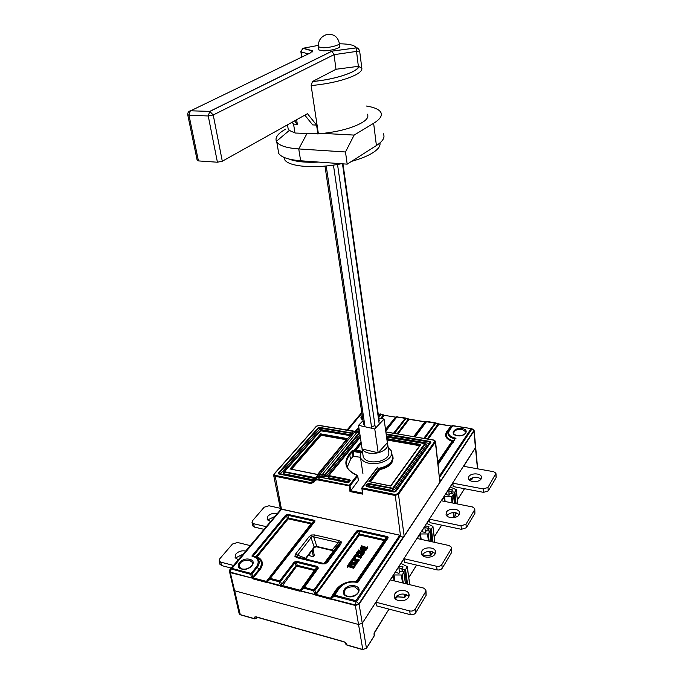 <?xml version="1.0" encoding="UTF-8"?>
<svg xmlns="http://www.w3.org/2000/svg" width="684" height="684" viewBox="0 0 684 684"><rect width="100%" height="100%" fill="white"/><g stroke="black" fill="none" stroke-linecap="round" stroke-linejoin="round"><path stroke-width="1.03" d="M402.252 537.188L404.159 536.076L439.889 482.229L435.546 441.625M321.429 472.199L321.694 471.772M347.284 466.984L350.524 459.451L353.038 456.305L360.323 457.254M353.038 456.305L352.311 451.671L349.781 454.8C346.583 458.844 345.736 462.871 347.241 466.881C347.754 469.421 351.08 472.242 357.236 475.337L357.655 476.081L350.003 485.956L350.772 490.744L358.339 480.433M362.349 493.096L350.772 490.744L349.986 491.539L349.336 485.307L356.997 475.44C345.565 470.096 342.949 463.008 349.148 454.185L349.781 454.8L350.524 459.451M362.443 493.113L362.819 494.156L349.986 491.539M319.693 427.406L352.217 433.04L353.56 431.424L319.035 425.474L316.658 426.149L274.395 473.926L275.045 475.329L311.126 482.673L312.656 480.826L278.773 473.969L278.328 473.029L318.111 427.868L319.693 427.406L318.65 428.278L319.505 429.372L319.488 428.039L353.389 433.656M279.465 473.961L278.901 473.473L278.773 473.969M349.832 480.801L349.473 480.407L348.558 481.733L349.31 481.476M367.975 486.683L368.736 485.751L392.06 490.394L392.702 488.214L368.898 483.502L367.753 484.494L368.736 485.751L368.676 484.221L393.317 488.684L425.328 444.061L424.849 443.523L386.546 436.922M367.154 486.521L366.581 486.367M430.381 442.514L429.988 442.129L429.124 443.394L430.125 442.95M430.304 442.693L395.472 491.565M386.426 436.059L429.124 443.394L394.531 491.924L367.821 486.657M320.351 477.252L347.335 482.716L349.079 482.186L350.259 480.681L348.763 482.22M346.805 439.154L317.718 474.585L290.674 469.079M346.318 439.744L321.035 435.255L320.625 433.844L347.515 438.598M321.035 435.255L291.538 469.25M386.776 438.598L420.857 444.497L390.803 486.076L369.582 481.75M420.857 444.497L420.104 445.147M355.116 449.969L354.449 449.969L361.032 441.813M361.289 443.489L355.954 450.123M419.694 445.703L386.973 440.017M370.386 481.912L379.646 469.609L379.064 468.249C384.579 467.155 388.58 465.043 391.068 461.922C392.847 459.426 393.009 457.057 391.547 454.809M379.646 469.609C385.229 468.437 389.273 466.257 391.795 463.085L393.232 457.921M355.988 554.262L356.082 554.784L360.502 555.827L361.562 555.451L360.306 558.058M353.765 558.118L355.441 558.597L355.27 557.546L353.602 557.109L353.773 558.153L353.594 557.092L355.971 554.279M353.671 557.169L353.842 558.212M360.066 556.434L360.16 556.981L360.066 556.434L355.312 555.434L354.44 556.682L355.27 557.546M355.441 558.597L355.56 557.4L355.723 558.477M355.441 557.546L355.62 558.589M355.535 557.469L355.706 558.512M354.654 556.152L354.799 557.05M355.047 555.588L354.902 557.084M355.312 555.434L355.483 556.477L355.646 555.391M360.186 557.469L355.817 556.434M360.16 557.135L360.323 558.187M360.229 557.178L360.4 558.221M360.34 557.186L360.511 558.238M361.733 556.639L361.579 555.562L361.733 556.639L360.656 558.17M356.09 563.018L356.569 564.035L357.476 562.505M350.73 562.453L351.892 562.479M348.9 563.71L350.071 562.197L350.097 562.718L352.636 562.376L351.345 561.051L350.559 561.436L351.422 560.136L353.072 562.325L357.253 561.444L356.39 562.983L356.159 562.522L353.611 562.864L354.919 564.197L355.766 563.838L354.893 565.146L353.201 562.923L348.9 563.71L349.165 564.864L353.372 563.975L354.577 565.206M354.739 566.181L354.568 565.129L355.064 566.198L355.885 564.839M354.534 563.813L356.133 563.599M362.315 555.57L362.144 554.527L360.4 553.963L362.187 553.86L362.99 552.27L361.075 551.826L361.161 553.194L358.912 552.621L360.716 551.74L358.236 551.27L357.253 552.706L358.339 553.484L356.424 553.057L358.724 549.953L359.006 550.646L363.418 551.672L364.392 551.261L364.632 552.484L362.511 555.511L360.605 555.169L360.425 554.117L360.605 555.169M364.657 552.373L364.469 551.424M356.407 553.099L356.655 554.237L358.348 554.621L358.339 553.476L358.51 554.527M357.98 551.432L357.706 553.108M358.151 552.475L359.51 552.458M359.083 553.664L358.912 552.621L359.143 553.724L360.374 554.014M361.075 551.826L361.22 552.894L362.802 553.228M364.777 550.808L364.615 549.765L362.947 549.825L363.118 550.868L365.675 550.517L367.676 548.115L367.522 547.055L365.504 549.474L365.675 550.517M362.947 549.825L360.16 548.235L360.613 549.833L363.118 550.868M357.723 561.761L359.151 560.333L359.006 559.247M352.115 560.452L353.183 560.111L357.604 561.162M353.064 568.447L354.517 566.993L354.363 565.899M347.429 567.104L348.507 566.754L352.935 567.831M387.11 536.521L386.768 537.402L387.443 537.521L387.306 538.103L388.008 538.043L388.127 537.102L387.11 536.521L359.057 530.262L358.698 531.126L357.476 531.502L356.612 531.023L314.024 589.779L313.614 590.737L314.674 593.986L315.991 593.558L316.222 594.413L315.307 594.661L300.652 590.814L300.327 590.249L301.105 589.659L301.473 590.523L303.807 588.18L303.439 587.325L304.226 587.231L314.931 590.309L313.614 590.737L303.807 588.18L318.325 568.122L317.701 568.019L303.568 587.248L300.84 589.924L315.136 570.593L296.882 566.215L296.01 565.711L297.284 565.309L281.893 586.487L266.863 582.246L266.461 581.366L311.742 524.021L288.195 518.874L257.201 556.708L251.866 556.032L285.656 515.138L286.468 515.599L287.665 515.232L288.041 514.411L314.05 520.216L314.956 520.763L314.024 521.772L314.751 521.653L314.956 520.763M296.694 561.325L294.146 562.12L295.018 562.633L295.497 562.009L296.292 562.231L296.694 561.325L317.564 566.489L317.171 567.404L317.709 568.011L315.273 570.456L301.105 589.659L303.439 587.325L317.547 568.224L315.136 570.593L314.888 569.695L300.327 590.249M311.511 535.008L312.058 536.461L313.717 536.88L314.529 534.922L311.511 535.008L309.185 536.572L311.049 537.709L296.651 556.374L297.916 557.127M305.68 559.084L305.731 558.298L295.42 554.296L294.924 556.391L296.933 557.716L297.72 557.135L322.839 563.291L324.814 563.265L326.311 562.197L327.61 562.137L325.225 563.813L324.814 563.265M341.307 541.899L339.786 542.891L338.435 542.617L339.221 540.625L341.307 541.899L340.931 543.951L339.649 544.028L326.311 562.197L324.926 563.317L322.839 563.291L322.07 563.89L325.225 563.813M345.386 643.268L346.873 644.952L362.776 649.484L358.544 624.492L362.281 623.252L358.544 624.492L234.621 590.762L233.432 589.531L234.621 590.762L358.544 624.492L355.321 605.485L356.048 601.8L356.603 601.621L355.919 600.68L399.738 535.23L281.637 509.118L231.97 568.43L251.105 573.414L256.389 566.899C259.715 561.795 258.364 558.212 252.328 556.143L251.866 556.032M402.739 537.727L403.876 536.41M440.043 481.921L473.815 430.681L473.097 429.347M439.94 480.561L440.547 480.672L439.88 480.023M280.517 509.375L279.705 510.341M229.576 570.105L231.97 568.43L231.081 569.216L230.346 572.157L252.191 578.091L230.328 572.645L240.281 614.625L254.457 618.661L254.115 617.182L256.184 616.994M281.791 509.152L280.944 509.247L230.97 568.883L250.677 574.329L251.609 577.441L252.909 577.031L253.089 577.852L252.191 578.091M251.968 573.919L250.677 574.329L251.105 573.414L251.968 573.919L252.909 577.031L259.159 569.268L257.244 567.404L251.968 573.919M314.298 521.157L313.674 521.054L314.05 520.216M266.931 581.075L267.547 581.622L269.838 579.322L269.513 578.484L270.257 578.39L279.705 580.853L294.146 562.12M314.751 521.653L270.257 578.39L269.838 579.322L279.286 581.785L279.705 580.853L280.585 581.374L281.577 584.546L296.01 565.711L295.018 562.633L280.585 581.374L279.286 581.785L280.269 584.957L281.577 584.546L281.782 585.384L280.876 585.624L266.751 581.913M300.652 590.814L299.763 591.181L299.994 590.198L281.782 585.384M315.307 594.661L300.763 591.156M315.213 594.952L329.97 599.124L331.005 599.099L330.543 598.175L331.33 597.628L331.74 598.457L334.125 596.089L333.715 595.2L334.527 595.114L355.919 600.68L356.048 601.8L334.125 596.089L339.401 588.137C343.778 583.033 349.704 581.126 357.185 582.409L357.689 582.546L357.381 582.041C349.567 580.793 343.342 582.836 338.691 588.163L338.589 588.223C343.154 582.871 349.396 580.793 357.313 581.999L357.381 582.041M330.894 598.756L355.347 604.964L358.852 603.818L402.722 537.761L400.627 535.726L356.603 601.621L359.1 604.254L362.281 623.252L475.679 447.276L463.709 466.317L493.651 471.704L495.968 473.243L487.966 487.47L483.263 488.932L452.825 483.161L450.388 487.085L456.314 489.693L454.886 492.095L451.842 491.899L451.508 491.437L452.475 489.924L448.901 489.24L445.481 494.515L449.08 495.225L450.063 493.694L453.107 493.891L453.441 494.361L452.03 496.575L444.574 496.661L441.445 500.774L472.405 506.947L474.747 508.571L474.576 509.862L465.984 524.226L461.042 525.799L429.535 519.19L426.876 523.499L432.938 526.389L431.373 529.031L428.218 528.792L427.885 528.287L428.945 526.629L425.243 525.834L421.506 531.622L425.226 532.434L426.294 530.758L429.458 530.998L429.8 531.511L428.252 533.947L420.48 533.973L417.078 538.479L449.131 545.55L451.483 547.277L451.295 548.79L441.847 564.591C440.701 566.078 438.966 566.643 436.631 566.275L404.013 558.691L401.081 563.445L407.288 566.66L405.569 569.592L402.286 569.293L401.953 568.729L403.124 566.908L399.285 566.001L395.172 572.363L399.029 573.295L400.208 571.456L403.5 571.747L403.825 572.32L402.124 574.996L394.018 574.962L390.299 579.912L423.507 588.043L425.867 589.856L425.653 591.66L415.222 609.111C413.965 610.752 412.127 611.368 409.707 610.94L375.892 602.202L362.281 623.252L366.462 648.244L374.233 635.804L374.345 632.956M383.562 414.914L382.989 414.761L383.185 415.231L383.861 415.239M383.562 414.906L380.757 414.051M385.656 430.518L396.31 417.026M378.543 416.197L380.432 413.974L380.954 414.513L378.201 413.803M385.596 430.091L395.685 417.249L397.182 416.659M408.023 418.805L408.844 419.266L408.023 418.805M408.587 418.959L405.723 418.069M393.565 433.211L405.535 418.009L405.928 418.54L396.951 416.83L385.742 431.117M414.658 436.794L425.773 421.737L426.696 421.412L415.188 436.879M438.367 423.764L435.494 422.866M477.483 468.796L473.815 430.681L471.798 428.68L452.646 425.799L449.405 430.45C447.49 434.152 449.55 436.717 455.57 438.145L438.128 464.487M439.581 477.415L471.994 428.911L471.028 428.757L439.419 475.97M451.927 425.961L452.859 425.628L451.175 426.2L447.319 431.715L451.927 425.961M450.97 426.064L446.592 431.869L447.319 431.715L446.712 432.784C445.532 436.375 447.644 439.025 453.03 440.744L456.023 438.213M437.94 462.837L453.03 440.744L452.039 441.283C446.088 439.06 444.275 435.922 446.592 431.869M423.798 438.341L435.298 422.798L435.725 423.345L426.474 421.583L425.097 421.994L414.213 436.717M349.473 596.602L354.68 595.687M453.304 442.215L452.791 442.026M391.103 422.37L391.59 422.456M421.601 427.389L422.131 427.474M447.421 431.63L448.071 431.741M324.079 563.462L333.031 551.492L332.287 550.543L316.444 546.79L314.52 547.388L305.97 558.623M316.743 546.858L316.538 546.302L314.212 547.029L305.534 558.435L305.808 558.854M305.534 558.435L305.158 558.956M339.786 542.891L333.202 551.201L332.304 550.039L331.979 550.466M332.287 550.543L332.304 550.039M316.444 546.79L316.538 546.302M314.349 547.602L311.049 537.709L312.058 536.461M339.657 543.72L339.281 544.284L339.657 543.72M256.389 566.899L257.244 567.404C260.33 563.043 259.783 559.538 255.585 556.887L253.2 555.938L286.468 515.599L287.383 518.412L288.58 518.053L287.665 515.232L313.674 521.054L267.23 580.784L314.187 521.559M331.124 597.79L333.818 595.14L338.691 588.163L339.401 588.137M316.222 594.413L359.391 534.939L358.527 534.452L357.476 531.502L314.931 590.309L315.991 593.558L358.527 534.452L359.75 534.067L359.391 534.939L384.169 540.522L384.511 539.642L384.955 540.411L384.169 540.522L356.167 581.46L356.526 581.87M356.578 581.879L384.861 540.471L387.315 538.026L357.356 582.016M402.859 537.94L400.636 535.717M356.142 563.043L356.321 564.095M356.39 562.983L356.569 564.035M351.585 560.427L351.653 560.871M351.67 560.299L351.79 561.008M350.559 561.436L350.73 562.487M350.653 561.487L350.832 562.539M350.73 561.496L350.909 562.539M350.909 561.376L351.089 562.428M351.012 561.239L351.183 562.291M351.345 561.051L351.516 562.094M348.985 563.813L349.165 564.864M349.088 563.821L349.267 564.873M349.259 563.719L349.438 564.762M349.362 563.573L349.541 564.625M349.781 563.377L349.952 564.428M352.927 562.949L353.106 564.001M353.201 562.923L353.372 563.975M354.654 565.189L354.825 566.241M354.893 565.146L355.064 566.198M355.911 564.984L355.74 563.932M364.486 551.33L362.34 554.467L362.511 555.511M364.632 552.484L364.461 551.441M356.484 553.194L356.655 554.237M358.117 553.578L358.288 554.621M358.348 554.621L358.185 553.578M357.458 552.176L357.604 553.065M358.236 551.27L358.407 552.313M358.561 551.236L358.732 552.279M358.972 552.681L359.143 553.724M361.161 553.194L361.28 553.963M361.349 553.972L361.22 553.194M361.383 553.134L361.52 553.989L361.409 553.091M360.896 552.074L361.015 552.792M362.99 552.27L363.084 552.826M363.862 549.833L364.033 550.876M365.504 549.474L364.615 549.765M360.16 548.235L361.793 545.61L362.075 546.294L366.479 547.311L367.445 546.901L367.676 548.115M365.889 548.816L366.068 547.901L361.656 546.884L360.69 547.602L362.016 548.919L365.889 548.816M366.205 548.953L366.368 549.996M360.442 548.79L360.613 549.833M360.844 549.098L361.015 550.133M361.554 549.5L361.716 550.543M365.829 548.85L361.819 547.918L361.041 548.38M360.767 548.081L360.69 547.602M361.22 548.115L361.058 547.072M361.503 547.952L361.34 546.918M361.819 547.918L361.656 546.884M366.154 548.44L366.068 547.901M357.749 560.889L357.484 560.128L353.004 559.059L351.935 559.469L353.286 557.768L353.448 558.452L357.912 559.521L358.938 559.11L357.749 560.889L357.92 561.94M357.903 560.829L358.074 561.872M359.151 560.333L358.98 559.29M353.414 558.435L353.337 557.947M351.961 559.495L352.132 560.547M352.012 559.529L352.192 560.581M352.106 559.538L352.286 560.589M352.294 559.426L352.465 560.47M352.397 559.273L352.568 560.324M352.67 559.102L352.841 560.145M353.004 559.059L353.183 560.111M357.484 560.128L357.57 560.675M357.57 560.837L357.741 561.889M357.647 560.88L357.817 561.932M353.089 567.566L352.824 566.797L348.327 565.702L347.241 566.113L348.609 564.385L348.772 565.087L353.26 566.172L354.295 565.762L353.089 567.566L353.269 568.618M353.235 567.498L353.414 568.558M354.517 566.993L354.338 565.942M348.746 565.069L348.66 564.565M347.267 566.147L347.446 567.198M347.327 566.181L347.498 567.233M347.421 566.19L347.592 567.241M347.6 566.07L347.78 567.113M347.703 565.916L347.882 566.968M347.985 565.736L348.165 566.788M348.327 565.702L348.507 566.754M352.824 566.797L352.91 567.344M352.91 567.515L353.081 568.566M352.987 567.558L353.158 568.609M496.02 473.798L496.097 477.74L488.265 490.898L483.571 492.36L453.184 486.546L452.825 483.161M469.233 479.877C472.901 476.697 476.851 476.406 481.074 479.014M438.076 461.691L438.649 461.803M481.168 478.868L481.468 476.765C480.578 473.029 470.849 472.909 468.848 476.594L468.523 478.74C469.395 482.468 479.219 482.579 481.168 478.868M451.568 548.012L451.688 552.364L442.266 568.19C441.129 569.686 439.393 570.251 437.067 569.883L404.5 562.257L404.013 558.691M422.079 555.032L422.327 554.57C426.483 550.688 430.8 550.364 435.289 553.612M384.656 542.968L384.075 542.763M382.775 544.661L383.356 544.866M386.528 540.215L385.947 540.009M435.075 554.006L435.452 551.107C434.263 546.824 424.225 546.773 421.874 551.013L421.472 553.98C422.652 558.255 432.792 558.289 435.075 554.006M474.807 509.212L474.91 513.342L466.343 527.74L461.401 529.313L429.962 522.661L429.535 519.19M446.729 515.719L446.823 515.565C450.705 512.008 454.843 511.692 459.238 514.616M459.178 514.701L459.52 512.248C458.494 508.246 448.601 508.152 446.438 512.102L446.079 514.616C447.088 518.609 457.074 518.686 459.178 514.701M280.295 508.28L268.974 505.775L264.161 507.22L252.456 520.823L252.02 522.61L253.602 523.722L266.042 526.612M277.789 513.718L277.328 513.556M277.054 513.479C273.42 512.872 270.385 513.761 267.948 516.138L267.196 519.327L270.368 521.456M307.68 528.484L308.262 528.544M309.98 526.355L309.399 526.295M252.644 525.474L254.337 527.073L263.793 529.288M268.025 520.421L268.641 519.481L274.378 516.668M425.978 590.711L426.123 595.319L415.718 612.804C414.47 614.454 412.64 615.061 410.22 614.634L376.465 605.853L375.892 602.202M394.942 598.363L395.378 597.491C399.807 593.242 404.321 592.917 408.912 596.508M358.365 581.554L357.766 581.323M361.973 572.97L362.614 573.124M408.519 597.286L408.947 593.84C407.57 589.257 397.395 589.275 394.848 593.849L394.394 597.371C395.762 601.954 406.039 601.903 408.519 597.286M250.147 545.576L237.536 542.489L232.474 544.036L219.658 558.922L219.171 561L220.718 562.128L233.501 565.429M288.605 554.998L288.058 554.861M281.509 562.607L280.91 562.53M246.308 551.304L245.847 551.133M245.556 551.039C241.82 550.346 238.622 551.295 235.971 553.886L235.125 557.605L238.237 559.769M276.9 567.626L277.507 567.703M279.234 565.497L278.636 565.42M219.872 563.89L221.539 565.557L231.269 568.088M235.937 558.674L236.767 557.315L242.854 554.271M440.735 459.699L441.317 459.802M256.098 616.814L254.115 617.182L256.098 616.814L343.984 641.712L345.369 642.592M344.762 642.045L345.557 642.738M388.965 609.102L374.293 633.264M399.285 566.001L398.883 567.865L399.541 572.491M398.883 567.865L402.03 568.618M425.243 525.834L424.867 527.603L425.431 532.109M430.347 555.664L429.68 551.338M424.867 527.603L427.902 528.253M448.901 489.24L449.02 495.207M448.55 490.907L451.491 491.48M309.442 554.057L309.775 555.801L313.358 556.699L314.281 555.494L313.11 549.235M313.358 556.699L312.178 550.458M378.791 417.95L384.075 419.087L374.755 428.936L378.184 452.791L387.349 442.745L387.546 443.189C388.469 447.379 385.349 450.585 378.184 452.791C370.224 454.279 364.871 453.022 362.127 449.003L361.759 446.601M363.016 455.305L363.307 457.22C365.889 461.452 371.258 462.82 379.406 461.315C386.546 459.101 389.641 455.886 388.717 451.654L387.811 445.113M384.075 419.087L387.349 442.745M374.755 428.936L358.527 425.337L362.127 449.003L378.184 452.791M358.527 425.337L363.016 420.72M371.429 426.337L372.558 426.585L374.977 425.465M378.842 421.395L379.483 420.728L379.073 419.933M363.418 423.422L363.614 424.61L364.726 424.858M388.136 447.43L391.522 451.089C392.65 456.237 388.871 460.17 380.176 462.871C370.232 464.701 363.683 463.042 360.528 457.887C359.69 455.604 360.306 453.338 362.375 451.081M296.625 119.717L297.352 124.274L293.564 124.12L294.992 133.029L318.385 133.842C337.144 132.166 351.764 128.387 362.263 122.522C367.18 119.426 368.856 116.639 367.308 114.16M287.716 126.172L288.178 129.011C289.229 130.516 291.478 131.721 294.932 132.636M317.932 134.115L316.572 125.078L312.691 124.915L304.825 115.143M292.034 122.282L293.564 124.12M297.352 124.274L294.548 120.88M197.163 160.253L198.428 160.911L188.981 115.228L187.715 114.647M316.572 125.078L307.449 113.672L222.3 161.219L217.418 162.219L198.428 160.911M318.761 49.359L318.847 49.941L323.592 50.83C330.791 50.898 341.496 47.812 339.7 46.221L339.367 43.742M318.385 133.842L311.143 85.594L312.443 81.541L336.024 69.272L334.006 54.677L331.92 51.129L209.757 111.381L213.237 114.98L208.244 115.972L209.757 111.381L190.314 110.791L188.981 115.228L208.244 115.972L217.418 162.219M336.024 69.272L358.45 66.305C358.784 71.589 335.194 79.558 312.502 81.507M358.356 66.314L356.125 47.914L357.399 47.957L359.587 50.513L358.98 51.052L334.006 54.677L213.237 114.98L222.3 161.219M311.143 85.594C330.278 83.687 345.249 80.045 356.056 74.684C360.382 72.29 362.306 70.127 361.827 68.186L358.45 66.305M302.867 48.359L300.857 51.565M366.273 106.02C373.832 107.191 378.611 109.175 380.612 111.996C382.698 115.331 380.372 119.093 373.635 123.291L354.132 135.081L345.488 151.976L347.181 164.151L376.405 145.538C383.049 141.169 385.323 137.219 383.228 133.671M278.063 149.514L278.739 153.507C281.432 157.371 288.733 159.791 300.644 160.774L347.181 164.151M345.488 151.976L298.746 148.941C286.793 148.052 279.465 145.735 276.781 141.99L276.404 141.332C274.848 137.484 277.986 133.389 285.801 129.054M354.132 135.081L323.224 133.414M351.576 161.356C360.724 158.816 367.906 155.892 373.105 152.583C378.312 149.155 380.595 145.948 379.928 142.956M283.86 157.32L284.621 159.603C288.417 166.785 315.521 169.025 341.41 163.732M375.311 146.239L369.146 150.164M318.77 162.091C305.594 162.715 295.693 161.706 289.067 159.056M361.032 452.868L353.141 451.423L353.867 456.057M353.337 450.559L353.141 451.423L352.311 451.671L351.67 451.055L353.337 450.559L361.554 452.064M357.706 475.816L356.997 475.44L357.655 476.081L358.399 480.835M315.418 479.416L317.239 477.432L320.001 477.252L318.479 479.108L349.336 485.307L350.003 485.956L318.265 480.006C316.085 479.664 314.7 480.33 314.118 482.015L313.794 481.587L312.776 482.571L313.802 481.545M385.861 432.014L433.818 440.043L435.503 441.248L435.357 442.086L398.473 494.352L394.924 495.438L361.99 488.812L362.819 494.156M377.91 467.146L361.639 488.581L362.195 487.889L395.13 494.498L397.789 493.686L434.716 441.462L433.707 440.137M349.148 454.185L351.67 451.055M350.259 480.681L349.686 479.706L329.166 475.645L328.944 476.338L349.473 480.407L349.686 479.706M360.34 437.264L328.884 475.662L328.5 477.74L327.756 476.38L328.636 476.055M392.06 490.394L394.548 489.633L392.702 488.214L424.738 443.617L386.563 437.042M368.898 483.502L367.146 484.033L365.991 485.554L366.598 486.555L394.095 492.053L395.865 491.505L430.843 442.343L430.176 441.462L386.127 433.938M362.118 451.363L354.449 449.969M368.864 481.75L379.064 468.249M358.895 427.748L354.825 431.861L356.715 429.62L359.134 429.338M358.886 427.705L356.296 429.834M355.013 431.322L353.79 431.347M351.072 435.623L352.217 433.04L353.44 433.015M278.328 473.029L278.901 473.473L318.65 428.278L318.111 427.868M279.132 473.969L313.007 480.826M314.076 480.801L312.656 480.826L314.084 480.775M348.609 482.4L349.079 482.186M328.884 475.662L360.297 436.999L328.32 476.338M394.548 489.633L426.5 444.942L425.337 443.813M365.991 485.554L366.607 486.025L367.753 484.494L367.146 484.033M395.343 491.745L395.865 491.505M430.843 442.343L430.339 442.599M386.229 434.648L429.988 442.129L430.176 441.462M355.022 432.049C355.68 430.424 357.065 429.74 359.168 430.014L358.767 431.305L356.065 431.835M351.61 434.964L319.505 429.372L280.303 474.063L313.64 480.809M359.451 431.424L358.168 432.031M425.345 443.831L426.5 444.942M327.756 476.38L360.22 436.46M320.292 477.167L347.865 482.613L348.558 481.733L328.5 477.74M359.989 434.956L326.439 476.115L324.002 476.842L321.754 476.397L321.001 477.312M320.138 430.706L283.185 472.473L283.809 473.79L314.418 479.963L314.871 478.578L316.29 478.586M313.725 480.809L314.418 479.963M317.983 477.175L317.915 477.09C318.513 475.354 319.95 474.662 322.198 475.004L321.754 476.397L318.735 477.056M317.88 477.201L319.667 474.491L324.669 474.747L359.382 432.356L354.56 432.228L357.347 431.895L322.429 474.311L322.198 475.004L325.259 475.209L326.439 476.115M324.002 476.842L324.669 474.747L325.259 475.209L359.698 433.075M320.873 430.527L284.493 471.746L316.478 477.868M350.362 435.682L320.309 430.518L284.057 471.986L314.871 478.578L350.054 435.657L351.644 435.503L320.129 430.723M352.978 434.143L352.619 434.579M357.527 432.014L359.579 432.262M317.342 477.389L317.761 476.748M283.185 472.473L284.27 472.43L283.809 473.79M319.702 431.211L319.266 431.228M289.973 469.079L320.625 433.844M346.677 439.316L320.95 434.759L291.068 469.156M349.823 480.749L348.789 482.211L347.489 482.596L320.155 477.141L317.239 477.432L313.87 481.339L315.717 479.279L318.479 479.108L318.265 480.006M313.913 481.194L312.776 482.571L311.126 482.673L310.921 483.562L314.118 482.015M310.921 483.562L274.831 476.201L273.634 474.927M275.045 475.329L281.432 509.05M273.968 474.149L274.395 473.926M385.844 431.903L433.989 440.205M439.889 482.229L435.357 442.086L434.716 441.462M397.789 493.686L398.473 494.352L404.159 536.076M400.448 535.461L395.13 494.498M420.019 445.25L386.896 439.504M361.212 442.976L355.526 450.046M392.026 454.809L392.89 456.433L391.727 462.555C389.205 465.736 385.152 467.907 379.569 469.079L369.967 481.827M361.451 555.759L361.614 556.802M356.167 581.46C347.558 581.067 340.94 583.709 336.323 589.377L330.543 598.175M316.35 595.542L316.581 594.55L330.201 598.124L329.97 599.124M388.008 538.043L357.689 582.546M359.057 530.262L356.612 531.023M318.325 568.122L317.564 566.489M288.041 514.411L285.656 515.138M295.42 554.296L309.185 536.572M322.07 563.89L296.933 557.716M340.931 543.951L327.61 562.137M314.529 534.922L339.221 540.625M249.694 559.332C241.785 557.024 233.304 567.121 241.674 569.045C249.746 571.396 258.082 561.128 249.694 559.332M354.808 585.889C345.924 583.315 338.247 594.328 347.583 596.491C356.672 599.116 364.153 587.898 354.808 585.889M473.918 430.022L474.003 431.048L359.1 604.254L355.321 605.485L331.005 599.099M439.821 479.475L440.924 480.587M361.776 412.452L346.908 430.168M281.064 509.187L229.627 570.037L229.294 570.627L230.328 572.645L229.149 571.174M253.089 577.852L260.014 569.781L259.159 569.268C262.647 564.3 262.015 560.307 257.244 557.306L255.953 556.708L287.383 518.412L288.195 518.874L288.58 518.053L311.536 523.217L266.461 581.366M266.863 582.246L265.905 582.281L266.136 581.323L253.422 577.98L253.191 578.938L252.114 578.373M295.257 561.35L295.497 562.009M317.171 567.404L296.292 562.231L297.284 565.309L314.888 569.695L317.171 567.404M265.905 582.281L253.191 578.938M299.763 591.181L281.893 586.487M362.358 416.359L361.639 418.642L362.871 419.762M362.221 415.444C360.306 417.249 360.528 418.745 362.896 419.942M361.896 413.256L347.634 430.287M462.102 428.577C454.338 427.107 449.149 434.554 457.22 435.725C465.129 437.213 470.164 429.663 462.102 428.577M347.173 430.21L361.819 412.734M382.972 414.752L380.441 413.965M384.417 415.368L395.489 417.12M395.523 417.12L384.151 415.325L381.569 418.548M385.511 429.484L395.643 417.06M405.398 417.984L396.275 416.983M380.672 418.351L383.185 415.231L380.954 414.513L378.697 417.3M409.4 419.395L408.844 419.266M424.918 421.857L409.143 419.352L397.977 433.964M413.683 436.623L424.858 421.866M397.036 433.801L408.168 419.258L405.928 418.54L394.514 433.374M437.717 423.576L425.893 421.66L414.709 436.802M439.188 424.2L438.641 424.071M438.47 423.823L450.765 425.97L438.948 424.166L428.227 439.094M471.575 428.646L452.842 425.628L471.909 428.714L474.123 430.364M438.034 463.666L454.98 438.82C449.379 437.478 447.097 435.058 448.148 431.553L449.405 430.45M427.269 438.931L437.965 424.071L435.725 423.345L424.755 438.504M437.846 462.025L452.039 441.283M461.939 429.364C456.621 429.15 453.894 430.552 453.749 433.571C453.321 433.955 454.518 434.648 457.322 435.64C463.598 436.734 467.352 431.784 465.701 431.707L461.939 429.364M358.416 592.207L358.365 589.736L354.594 586.881C347.583 586.462 344.146 588.744 344.274 593.738C344.172 594.43 345.343 595.285 347.78 596.32C355.757 598.449 360.819 589.865 358.365 589.736L358.63 591.361M252.593 564.377L252.447 562.436L249.463 560.264C242.632 560.016 239.212 562.257 239.203 566.985L241.897 568.891C250.105 570.781 254.901 561.838 252.447 562.436L252.721 563.684M316.795 546.439L332.031 550.047L338.435 542.617L313.717 536.88L316.795 546.439M298.07 557.178L322.985 563.274M332.86 551.731L339.281 544.284L325.943 562.453L324.635 562.915M294.924 556.391L296.651 556.374M260.014 569.781C263.879 564.172 262.938 559.811 257.201 556.708M343.18 584.239L336.323 589.377M337.127 589.292L331.33 597.577L333.715 595.2L338.589 588.223L337.127 589.292M357.313 581.999L387.212 538.163L384.955 540.411L356.629 581.887M359.75 534.067L384.511 539.642L386.768 537.402L358.698 531.126L359.75 534.067M388.127 537.102L387.443 537.521M357.236 561.786L357.416 562.838M357.501 562.701L357.33 561.649M351.721 560.94L351.627 560.367M364.35 551.595L364.521 552.638M358.869 559.452L359.04 560.495M354.226 566.104L354.397 567.156M348.686 564.522L348.78 565.087M496.097 477.74L495.814 474.345M487.966 487.47L488.265 490.898M483.571 492.36L483.263 488.932M451.688 552.364L451.295 548.79M441.847 564.591L442.266 568.19M437.067 569.883L436.631 566.275M474.91 513.342L474.576 509.862M465.984 524.226L466.343 527.74M461.401 529.313L461.042 525.799M253.602 523.722L254.337 527.073M426.123 595.319L425.653 591.66M415.222 609.111L415.718 612.804M410.22 614.634L409.707 610.94M220.718 562.128L221.539 565.557M472.285 477.765L472.379 478.732L473.14 477.517M457.382 499.97L464.453 488.701M469.72 480.305L470.917 478.39M395.378 598.868L396.352 596.32M394.104 580.844L393.3 575.27M375.003 631.375L373.986 634.273L374.157 632.88M366.47 648.329L374.097 636.129L374.251 633.461M343.984 641.712L346.6 643.422L347.053 645.174L362.862 649.672M395.42 598.91L397.182 596.816L404.552 597.406M404.671 597.243L397.182 596.816L397.028 595.764M394.899 581.032L394.018 574.962M404.817 594.157L405.193 596.893L404.492 597.2L404.047 594.037M402.474 582.896L401.414 575.304M402.124 574.996L403.261 583.084M405.398 583.606L403.825 572.32M404.603 597.406L406.553 594.695M402.286 569.293L402.594 571.533M406.638 583.914L404.689 569.875M405.569 569.592L407.57 584.145M409.673 584.658L407.245 566.942M401.123 563.163L401.183 563.59M422.507 555.494L422.379 554.493M420.429 539.214L419.796 534.264M408.767 577.51L416.565 565.078M422.558 555.536L423.182 555.305L422.986 553.741M421.164 539.377L420.48 533.973M428.406 540.976L427.577 534.23M430.39 551.372L430.723 555.622L423.285 555.519L430.869 555.305L432.391 552.843L432.254 551.723M428.252 533.947L429.133 541.138M431.014 541.557L429.8 531.511M430.869 555.391L432.348 552.467M428.218 528.792L428.466 530.784M432.057 541.788L430.544 529.296M431.373 529.031L432.938 541.976M434.793 542.386L432.904 526.629M444.42 501.363L443.925 496.926M434.203 536.949L441.616 525.124M445.113 501.5L444.574 496.661M453.629 517.643L453.09 512.59M452.039 502.885L451.389 496.841M450.508 517.574L453.441 517.668M454.065 517.583L455.655 515.163L455.399 512.718M452.03 496.575L452.722 503.022M453.749 512.581L454.253 517.549M454.398 503.356L453.441 494.361M454.27 517.489L455.621 514.838M451.842 491.899L452.039 493.686M455.476 512.94L456.279 512.914M455.279 503.527L454.099 492.335M454.886 492.095L456.108 503.698M457.758 504.022L456.279 489.898M456.98 513.145L456.45 513.342M470.147 479.706L472.234 479.039L470.011 479.929M239.092 613.36L240.494 614.839L254.559 618.849M254.67 618.875L258.013 617.515L254.67 618.875M362.776 649.484L366.462 648.244L362.776 649.484M337.528 164.451L375.379 428.278M342.479 163.809L379.244 424.191M326.208 165.981L365.008 426.782M333.45 165.092L371.711 428.269M188.724 111.731L310.527 52.865M312.066 52.121L312.4 50.753L303.345 48.196L318.308 45.392M339.375 43.793C349.438 43.896 355.022 45.264 356.125 47.88L331.92 51.129M361.81 68.049L359.587 50.556M308.279 53.942L301.148 51.873L301.926 57.003M310.262 52.993L312.4 50.753M318.847 49.941L318.411 46.88C318.111 40.578 320.941 36.44 326.909 34.465C333.595 33.696 337.716 36.594 339.29 43.16C341.085 44.734 330.355 47.803 323.147 47.752L318.411 46.88L318.342 46.273M376.405 145.538L373.635 123.291M306.962 133.594L298.746 148.941L300.644 160.774M358.45 480.57L357.723 475.919M362.409 493.506L361.887 487.914L377.611 467.172M354.936 431.527L354.209 432.408M366.598 486.409L394.232 491.933L395.532 491.539L430.373 442.471M356.373 431.826L355.945 431.852M429.911 443.112L395.241 491.805M318.599 477.073L319.548 476.543L319.129 477.047M354.56 432.228L317.444 477.346M317.607 474.422L290.384 469.019M347.113 438.786L317.598 474.414M280.56 509.589L273.685 475.457L274.147 473.935L316.418 426.175L319.163 425.388L355.022 431.313M420.404 444.728L390.641 485.888L369.283 481.69M362.212 451.26L354.834 449.918M356.005 554.202L356.099 554.792M360.126 557.101L360.297 558.144M361.597 555.511L361.759 556.528M402.859 537.804L399.798 535.179L281.098 509.144L229.294 570.627L239.195 613.787L240.383 614.813M256.09 556.742L252.935 555.895M314.195 521.559L269.65 578.408L266.922 581.084M474.149 430.672L475.679 447.276M361.827 412.803L347.233 430.219M385.588 430.022L395.797 417.009M385.665 430.587L396.412 416.898L407.938 418.779M408.681 419.018L425.046 421.797M414.162 436.708L425.2 421.737M451.269 425.935L446.712 432.784L452.03 425.893L452.842 425.628M438.042 463.726L455.108 438.701M437.931 462.777L452.902 440.864M435.152 422.78L426.679 421.412M454.467 440.505L454.381 439.701M450.79 443.104L450.867 443.907M344.061 583.76L337.024 589.351L331.107 597.799M357.381 561.547L357.544 562.564M351.713 560.179L351.867 561.085M348.908 563.753L349.088 564.796M355.766 563.864L355.937 564.89M356.031 562.958L356.202 564.009M358.929 550.064L359.023 550.646M356.415 553.125L356.586 554.168M358.365 553.424L358.527 554.442M361.417 553.04L361.571 553.997M360.382 554.066L360.545 555.109M367.547 546.995L367.701 548.012M361.99 545.721L362.084 546.294M359.023 559.196L359.185 560.222M351.935 559.469L352.115 560.512M357.544 560.803L357.715 561.855M354.38 565.848L354.543 566.874M348.695 564.471L348.806 565.095M347.241 566.113L347.421 567.164M352.876 567.481L353.055 568.532M481.562 477.791L481.468 476.765M435.614 552.458L435.452 551.107M459.639 513.419L459.52 512.248M252.02 522.61L252.755 525.962M409.16 595.413L408.947 593.84M219.171 561L220 564.428M346.959 645.149L345.488 643.841L345.258 642.515M256.312 617.036L344.078 641.9M375.003 631.46L389.016 609.119M397.242 597.021L396.472 597.26M405.484 583.632L403.885 572.157M405.202 596.978L406.595 594.721M402.252 571.448L401.91 569.02M409.75 584.675L407.305 566.788M432.425 552.587L432.322 551.74M431.082 541.566L429.843 531.374M423.242 555.519L422.661 555.63M408.784 577.587L416.616 565.095M428.116 530.707L427.851 528.527M434.853 542.403L432.955 526.5M455.689 514.941L455.45 512.735M454.458 503.364L453.483 494.241M434.212 537.025L441.667 525.132M451.688 493.617L451.474 491.651M457.81 504.031L456.322 489.787M455.493 513.145L456.382 513.325M457.391 500.047L464.496 488.709M469.754 480.33L471.002 478.338M472.379 478.817L473.2 477.5M475.713 447.592L477.663 468.831M374.447 635.316L374.242 635.898M362.016 448.764L363.307 457.22M391.846 453.466L392.197 456.031M360.528 457.887L362.93 473.542M363.58 424.55L324.986 166.101M379.218 421.002L342.975 163.844M332.031 51.163L209.945 111.398L190.314 110.791C188.399 111.526 187.544 112.903 187.758 114.912L197.223 160.518M331.997 51.146L356.125 47.914L357.399 47.957L359.032 49.103M288.178 129.011L287.494 124.813M310.707 52.779L312.007 50.89L302.969 48.325L300.874 51.736L301.695 57.114M312.443 81.541C335.382 79.583 358.673 71.555 358.955 66.263M278.739 153.507L276.781 141.99M289.469 130.302L276.404 141.332M284.621 159.603L284.27 157.5"/></g></svg>
